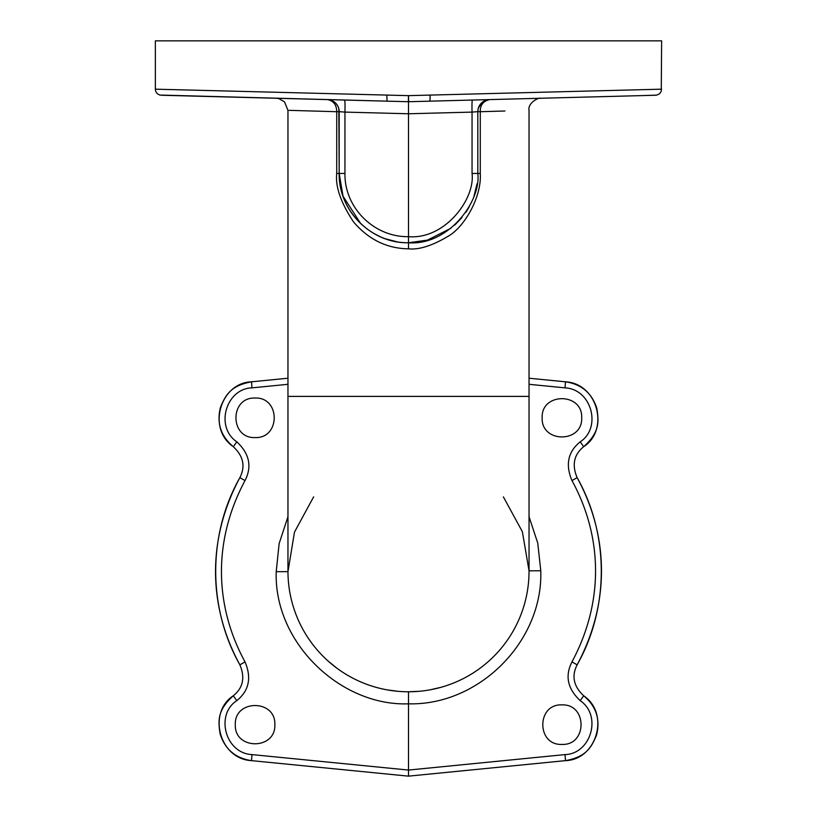 <?xml version="1.0" encoding="UTF-8"?>
<svg xmlns="http://www.w3.org/2000/svg" width="817" height="817" viewBox="0 0 817 817"><rect width="100%" height="100%" fill="white"/><g stroke="black" fill="none" stroke-linecap="round" stroke-linejoin="round"><path stroke-width="1.23" d="M529.038 378.22L565.476 381.815C597.727 383.408 609.676 429.916 583.695 446.685C573.932 454.579 571.747 464.893 577.129 477.628C608.093 534.349 611.024 601.475 577.129 664.834C571.41 676.006 573.605 686.331 583.695 695.778C610.401 713.915 596.4 759.851 565.476 760.637L408.5 776.15L251.524 760.637C219.273 759.054 207.324 712.547 233.305 695.778C243.068 687.883 245.253 677.569 239.871 664.834C208.907 608.103 205.976 540.987 239.871 477.628C245.59 466.446 243.395 456.131 233.305 446.685C206.599 428.547 220.6 382.611 251.524 381.815L287.962 378.22M236.807 700.629L233.305 695.778C217.189 710.239 218.088 720.849 220.151 734.013C225.084 749.393 235.551 758.268 251.524 760.637L251.963 754.591C225.124 753.274 215.188 714.579 236.807 700.629C249.032 690.743 251.769 677.824 245.018 661.882C215.034 606.939 212.195 541.947 245.018 480.58C252.177 466.578 249.44 453.66 236.807 441.834C214.585 426.74 226.238 388.524 251.963 387.861L287.962 384.307M287.962 516.681L279.138 543.56L276.217 571.696C273.797 642.918 340.842 706.358 408.5 703.825L408.5 776.15M274.849 724.659C275.932 699.168 234.224 699.168 235.306 724.659C234.224 750.139 275.932 750.139 274.849 724.659M255.078 437.575C280.568 438.658 280.568 396.95 255.078 398.042C229.587 396.95 229.587 438.658 255.078 437.575M529.038 384.307L565.037 387.861C591.876 389.188 601.812 427.873 580.193 441.834C567.968 451.719 565.231 464.638 571.982 480.58C601.966 535.523 604.805 600.515 571.982 661.882C564.823 675.884 567.56 688.792 580.193 700.629C602.415 715.723 590.762 753.938 565.037 754.591L408.5 770.063L251.963 754.591M540.64 98.265L540.783 98.254C538.771 97.192 527.537 103.013 529.038 110.305L529.038 571.226A120.538 120.538 0 0 1 408.5 691.774L408.5 703.825C478.782 705.684 543.101 641.743 540.783 570.766L537.76 543.101L529.038 516.681M542.151 417.804C541.068 443.294 582.776 443.294 581.694 417.804C582.776 392.313 541.068 392.313 542.151 417.804M561.922 704.887C536.432 703.794 536.432 745.513 561.922 744.42C587.413 745.513 587.413 703.794 561.922 704.887M529.038 571.226A120.538 120.538 0 0 1 408.5 691.774L419.468 691.274M430.447 689.752L441.292 687.23M451.903 683.686L453.67 682.992M462.146 679.172L462.882 678.804M471.92 673.739L472.747 673.228M480.192 668.132L481.152 667.418M540.783 570.766L529.038 570.807L522.369 531.693L503.374 496.869M313.626 496.869L294.488 532.102L287.962 571.655L276.217 571.696M312.329 643.898L312.84 644.572M328.046 660.994L336.727 668.081M344.151 673.157L346.04 674.331M355.344 679.417L355.895 679.683M366.169 684.095L368.15 684.82M373.573 686.597L376.708 687.505M387.37 689.905L398.002 691.315M408.5 691.774A120.538 120.538 0 0 1 287.962 571.226L287.962 571.226A120.538 120.538 0 0 0 408.5 691.774M504.937 111L480.273 111.715L480.273 173.449C481.856 197.152 464.168 227.136 448.462 236.062C432.428 245.672 419.111 249.931 408.5 248.828C386.88 248.521 368.549 239.534 353.506 221.877C340.832 202.718 335.236 186.572 336.727 173.449L336.727 111.715L289.147 110.346M477.036 183.764L473.983 196.162M469.224 206.854L465.925 212.246M462.003 217.506L454.712 225.104M450.831 228.331L427.424 240.127L408.5 242.751C371.408 243.231 338.534 211.429 339.188 173.449L339.188 111.653L344.948 112.103A12.051 0.633 91.5 0 0 344.631 100.052L332.897 99.745M166.035 89.451L155.363 89.176C155.506 92.086 157.027 94.047 159.928 95.058L387.289 101.165A6.076 0.521 91.5 0 1 386.931 95.089L155.679 89.186L408.5 95.64L408.337 101.716L161.582 95.252L408.5 101.727L408.5 242.751L406.989 242.741M396.929 241.781L385.41 238.799M380.14 236.685L373.4 233.213M360.757 223.695L343.028 196.192L339.188 173.449L338.82 108.681M330.854 100.185L327.464 99.603C333.52 100.767 336.614 104.811 336.727 111.715L339.188 111.653L339.188 173.449C338.238 210.51 371.5 243.721 408.5 242.751C448.4 245.846 481.356 201.227 477.812 173.449L480.273 173.449M336.727 173.449L344.948 173.449C344.345 208.223 374.554 237.287 408.5 236.675C445.01 239.698 475.31 198.909 472.052 173.449L477.812 173.449L477.812 111.653L480.273 111.715C480.11 105.158 483.204 101.124 489.557 99.603L486.452 100.093M472.052 173.449L472.052 112.103L477.812 111.653L477.812 173.449L477.812 111.653A12.051 12.051 0 0 1 489.546 99.603L489.975 99.592M344.948 173.449L344.948 112.103L408.5 113.767L472.052 112.103A12.051 0.633 88.5 0 1 472.369 100.052L484.767 99.725M481.039 99.827L483.756 99.756M485.298 99.715L489.516 99.603L486.503 100.072L481.55 102.922L478.272 108.334M337.748 105.934L336.022 103.504M333.734 101.563L332.315 100.767M318.507 99.368L308.336 99.102M339.188 111.653A12.051 12.051 0 0 0 327.454 99.603L282.263 98.418M279.802 98.357L283.07 98.438M483.746 101.267L481.519 102.952M478.088 109.08L477.812 111.653M408.5 95.64L408.663 101.716L655.418 95.252L408.5 101.727L408.5 95.64L661.321 89.186L430.069 95.089A6.076 0.521 88.5 0 1 429.711 101.165M155.363 89.176L155.363 40.85L661.637 40.85L661.259 91.29L659.554 93.761L656.807 95.119L641.937 95.609M541.589 98.234L540.905 98.254M661.637 89.176L650.965 89.451M277.535 98.295L274.972 98.224M230.608 97.06L228.076 96.998M220.733 96.804L218.364 96.743M171.774 95.528L167.965 95.426M195.202 96.14L193.363 96.089M220.284 96.794L202.994 96.345M200.982 96.283L199.001 96.232M282.069 98.408L276.095 98.254M277.372 98.285L280.302 98.367M243.834 97.407L237.022 97.233M245.018 480.58L239.871 477.628C207.661 534.543 207.661 607.919 239.871 664.834L245.018 661.882M251.963 387.861L251.524 381.815C230.527 385.665 225.502 395.183 220.416 407.499C216.566 423.237 220.866 436.298 233.305 446.685L236.807 441.834M580.193 441.834L583.695 446.685C599.811 432.213 598.912 421.613 596.849 408.449C591.917 393.069 581.449 384.194 565.476 381.815L565.037 387.861M571.982 661.882L577.129 664.834C609.339 607.919 609.339 534.543 577.129 477.628L571.982 480.58M565.037 754.591L565.476 760.637C586.473 756.797 591.498 747.279 596.584 734.963C600.434 719.226 596.134 706.164 583.695 695.778L580.193 700.629M529.038 396.398L287.962 396.398L287.962 571.226M408.5 242.751L408.5 248.828M276.217 98.254L278.883 98.632L284.5 101.849L287.962 110.305L287.962 396.398M478.078 109.131L477.812 111.633M619.449 96.202L580.397 97.223M536.544 98.367L531.571 98.5M525.147 98.663L523.901 98.704M521.9 98.755L518.621 98.837"/></g></svg>
